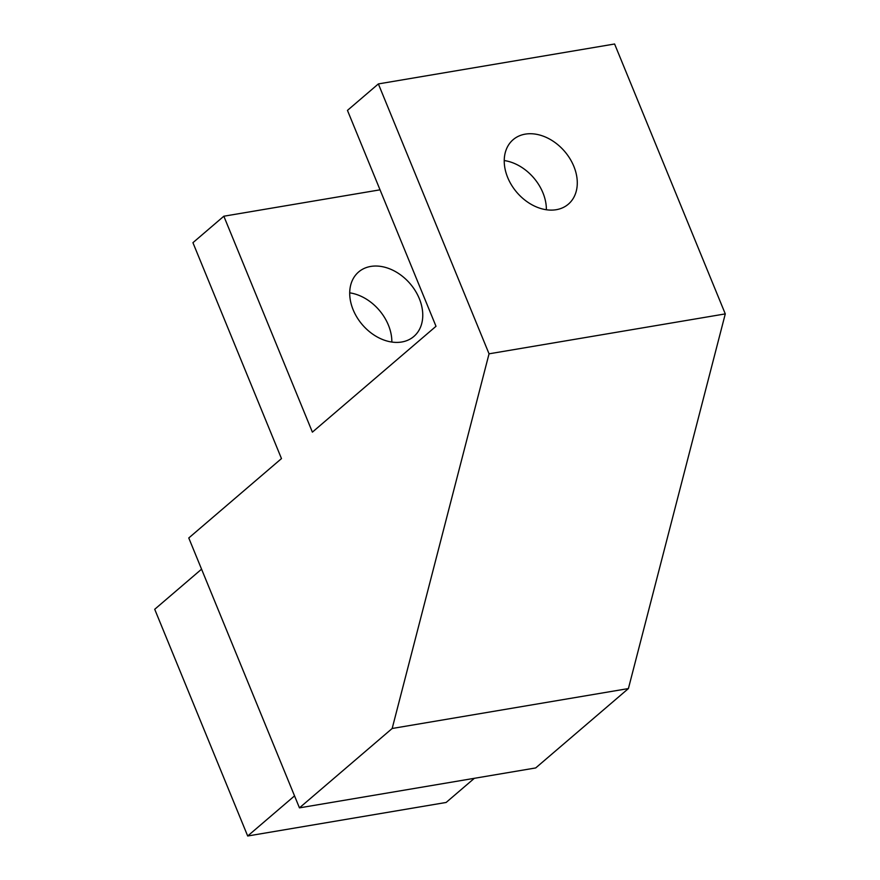 <?xml version="1.0" encoding="UTF-8"?>
<svg xmlns="http://www.w3.org/2000/svg" width="880" height="880" viewBox="0 0 880 880"><rect width="100%" height="100%" fill="white"/><g stroke="black" fill="none" stroke-linecap="round" stroke-linejoin="round"><path stroke-width="1.32" d="M436.007 326.293L347.457 110.385L378.367 83.919L489.049 353.815L392.172 728.486L299.453 807.862L188.771 537.977L281.479 458.59L192.929 242.682L223.839 216.216L312.389 432.135L436.007 326.293M504.24 160.545A42.449 31.482 -130.6 0 1 546.37 209.759M378.367 83.919L614.603 44L725.285 313.896L628.408 688.567L392.172 728.486M299.453 807.862L535.689 767.943L628.408 688.567M556.259 209.704A42.449 31.482 -130.6 0 1 511.632 185.24A42.449 31.482 -130.6 0 1 513.15 139.667A42.449 31.482 -130.6 0 1 564.674 151.448A42.449 31.482 -130.6 0 1 568.359 204.16A42.449 31.482 -130.6 0 1 556.259 209.704M380.039 189.827L223.839 216.216M401.731 342.001A42.449 31.482 -130.6 0 1 357.104 317.537A42.449 31.482 -130.6 0 1 358.622 271.975A42.449 31.482 -130.6 0 1 410.146 283.745A42.449 31.482 -130.6 0 1 413.842 336.468A42.449 31.482 -130.6 0 1 401.731 342.001M725.285 313.896L489.049 353.815M349.712 292.842A42.449 31.482 -130.6 0 1 391.842 342.056M201.564 569.173L154.715 609.29L247.687 836L446.127 802.461L474.342 778.316M294.547 795.883L247.687 836"/></g></svg>
